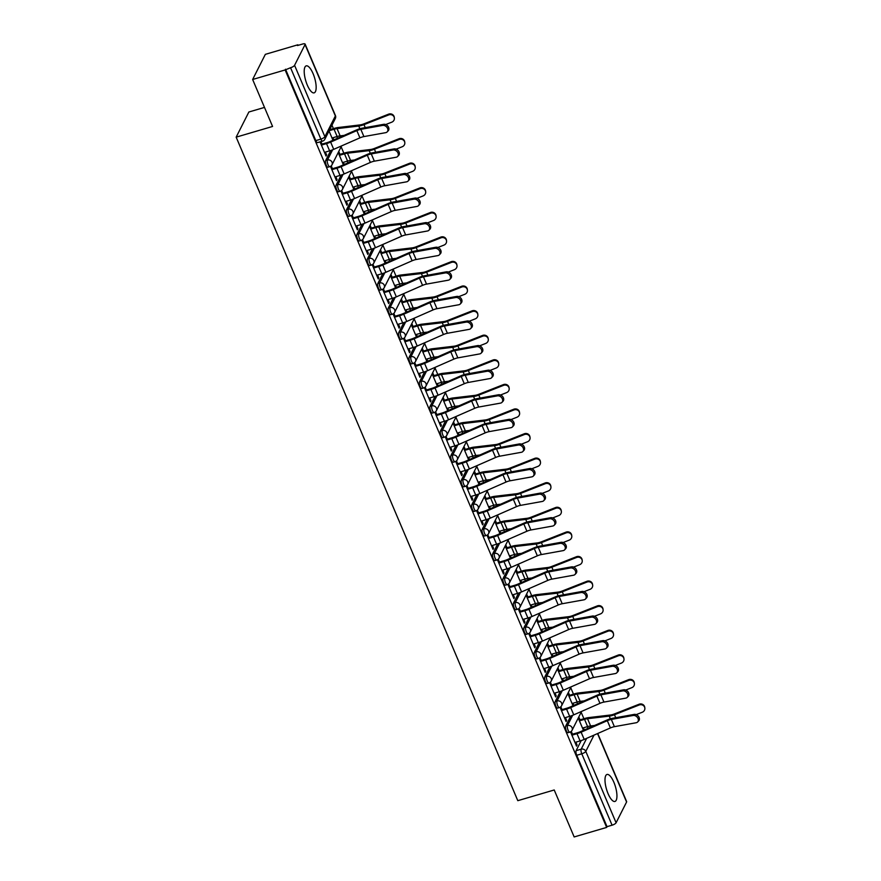 <?xml version="1.0" encoding="UTF-8"?>
<svg xmlns="http://www.w3.org/2000/svg" width="881" height="881" viewBox="0 0 881 881"><rect width="100%" height="100%" fill="white"/><g stroke="black" fill="none" stroke-linecap="round" stroke-linejoin="round"><path stroke-width="1.32" d="M613.859 782.24A14.063 4.647 73.6 0 0 607.009 774.465A14.063 4.647 73.6 0 0 608.077 793.682A14.063 4.647 73.6 0 0 614.927 801.457A14.063 4.647 73.6 0 0 613.859 782.24M313.074 73.641A14.063 4.647 73.6 0 0 306.225 65.866A14.063 4.647 73.6 0 0 307.293 85.083A14.063 4.647 73.6 0 0 314.143 92.857A14.063 4.647 73.6 0 0 313.074 73.641M570.789 715.989L565.69 726.076A3.601 1.189 73.6 0 0 566.285 730.69A3.601 1.189 73.6 0 0 568.047 732.684L569.842 732.166A3.601 1.189 -106.4 0 1 568.08 730.162A3.601 1.189 -106.4 0 1 567.485 725.548L572.661 715.295M560.349 691.398L555.25 701.485A3.601 1.189 73.6 0 0 555.845 706.11A3.601 1.189 73.6 0 0 557.607 708.104L559.402 707.575A3.601 1.189 -106.4 0 1 557.651 705.582A3.601 1.189 -106.4 0 1 557.045 700.957L562.232 690.715M549.909 666.818L544.821 676.905A3.601 1.189 73.6 0 0 545.416 681.52A3.601 1.189 73.6 0 0 547.167 683.513L548.962 682.984A3.601 1.189 -106.4 0 1 547.211 680.991A3.601 1.189 -106.4 0 1 546.616 676.377L551.792 666.124M539.48 642.227L534.382 652.314A3.601 1.189 73.6 0 0 534.976 656.929A3.601 1.189 73.6 0 0 536.738 658.933L538.533 658.404A3.601 1.189 -106.4 0 1 536.771 656.411A3.601 1.189 -106.4 0 1 536.177 651.786L541.352 641.544M529.04 617.647L523.942 627.724A3.601 1.189 73.6 0 0 524.536 632.349A3.601 1.189 73.6 0 0 526.298 634.342L528.093 633.813A3.601 1.189 -106.4 0 1 526.331 631.82A3.601 1.189 -106.4 0 1 525.737 627.206L530.924 616.953M518.601 593.056L513.502 603.144A3.601 1.189 73.6 0 0 514.108 607.758A3.601 1.189 73.6 0 0 515.859 609.751L517.654 609.223A3.601 1.189 -106.4 0 1 515.903 607.229A3.601 1.189 -106.4 0 1 515.308 602.615L520.484 592.362M508.172 568.465L503.073 578.553A3.601 1.189 73.6 0 0 503.668 583.178A3.601 1.189 73.6 0 0 505.419 585.171L507.225 584.643A3.601 1.189 -106.4 0 1 505.463 582.649A3.601 1.189 -106.4 0 1 504.868 578.024L510.044 567.782M497.732 543.885L492.633 553.973A3.601 1.189 73.6 0 0 493.228 558.587A3.601 1.189 73.6 0 0 494.99 560.58L496.785 560.052A3.601 1.189 -106.4 0 1 495.023 558.058A3.601 1.189 -106.4 0 1 494.428 553.444L499.604 543.192M487.292 519.294L482.193 529.382A3.601 1.189 73.6 0 0 482.799 533.996A3.601 1.189 73.6 0 0 484.55 535.989L486.345 535.472A3.601 1.189 -106.4 0 1 484.594 533.468A3.601 1.189 -106.4 0 1 483.988 528.853L489.175 518.601M476.863 494.704L471.764 504.791A3.601 1.189 73.6 0 0 472.359 509.416A3.601 1.189 73.6 0 0 474.11 511.409L475.916 510.881A3.601 1.189 -106.4 0 1 474.154 508.888A3.601 1.189 -106.4 0 1 473.56 504.262L478.735 494.021M466.423 470.124L461.325 480.211A3.601 1.189 73.6 0 0 461.919 484.825A3.601 1.189 73.6 0 0 463.681 486.819L465.476 486.29A3.601 1.189 -106.4 0 1 463.714 484.297A3.601 1.189 -106.4 0 1 463.12 479.682L468.296 469.43M455.984 445.533L450.885 455.62A3.601 1.189 73.6 0 0 451.49 460.234A3.601 1.189 73.6 0 0 453.241 462.239L455.036 461.71A3.601 1.189 -106.4 0 1 453.286 459.717A3.601 1.189 -106.4 0 1 452.68 455.092L457.867 444.85M445.544 420.953L440.456 431.029A3.601 1.189 73.6 0 0 441.051 435.655A3.601 1.189 73.6 0 0 442.802 437.648L444.597 437.119A3.601 1.189 -106.4 0 1 442.846 435.126A3.601 1.189 -106.4 0 1 442.251 430.512L447.427 420.259M435.115 396.362L430.016 406.449A3.601 1.189 73.6 0 0 430.611 411.064A3.601 1.189 73.6 0 0 432.373 413.057L434.168 412.528A3.601 1.189 -106.4 0 1 432.406 410.535A3.601 1.189 -106.4 0 1 431.811 405.921L436.987 395.668M424.675 371.771L419.576 381.858A3.601 1.189 73.6 0 0 420.171 386.484A3.601 1.189 73.6 0 0 421.933 388.477L423.728 387.948A3.601 1.189 -106.4 0 1 421.977 385.955A3.601 1.189 -106.4 0 1 421.371 381.33L426.558 371.088M414.235 347.191L409.147 357.279A3.601 1.189 73.6 0 0 409.742 361.893A3.601 1.189 73.6 0 0 411.493 363.886L413.288 363.357A3.601 1.189 -106.4 0 1 411.537 361.364A3.601 1.189 -106.4 0 1 410.942 356.75L416.118 346.497M403.806 322.6L398.708 332.688A3.601 1.189 73.6 0 0 399.302 337.302A3.601 1.189 73.6 0 0 401.064 339.295L402.859 338.778A3.601 1.189 -106.4 0 1 401.097 336.773A3.601 1.189 -106.4 0 1 400.503 332.159L405.678 321.906M393.367 298.009L388.268 308.097A3.601 1.189 73.6 0 0 388.862 312.722A3.601 1.189 73.6 0 0 390.624 314.715L392.419 314.187A3.601 1.189 -106.4 0 1 390.657 312.193A3.601 1.189 -106.4 0 1 390.063 307.568L395.25 297.326M382.927 273.429L377.828 283.517A3.601 1.189 73.6 0 0 378.434 288.131A3.601 1.189 73.6 0 0 380.185 290.124L381.98 289.596A3.601 1.189 -106.4 0 1 380.229 287.602A3.601 1.189 -106.4 0 1 379.634 282.988L384.81 272.736M372.498 248.838L367.399 258.926A3.601 1.189 73.6 0 0 367.994 263.551A3.601 1.189 73.6 0 0 369.745 265.544L371.551 265.016A3.601 1.189 -106.4 0 1 369.789 263.023A3.601 1.189 -106.4 0 1 369.194 258.397L374.37 248.156M362.058 224.259L356.959 234.346A3.601 1.189 73.6 0 0 357.554 238.96A3.601 1.189 73.6 0 0 359.316 240.954L361.111 240.425A3.601 1.189 -106.4 0 1 359.349 238.432A3.601 1.189 -106.4 0 1 358.754 233.817L363.93 223.565M351.618 199.668L346.519 209.755A3.601 1.189 73.6 0 0 347.125 214.369A3.601 1.189 73.6 0 0 348.876 216.363L350.671 215.834A3.601 1.189 -106.4 0 1 348.92 213.841A3.601 1.189 -106.4 0 1 348.314 209.226L353.501 198.974M341.189 175.077L336.09 185.164A3.601 1.189 73.6 0 0 336.685 189.789A3.601 1.189 73.6 0 0 338.436 191.783L340.242 191.254A3.601 1.189 -106.4 0 1 338.48 189.261A3.601 1.189 -106.4 0 1 337.886 184.636L343.061 174.394M330.749 150.497L325.651 160.584A3.601 1.189 73.6 0 0 326.245 165.199A3.601 1.189 73.6 0 0 328.007 167.192L329.802 166.663A3.601 1.189 -106.4 0 1 328.04 164.67A3.601 1.189 -106.4 0 1 327.446 160.056L332.622 149.803M587.99 728.356L587.286 726.693M583.905 718.72L581.163 712.277M577.562 703.776L576.846 702.102M573.465 694.129L570.734 687.687M567.122 679.185L566.417 677.511M563.025 669.538L560.294 663.096M556.682 654.594L555.977 652.931M552.596 644.958L549.854 638.516M546.253 630.014L545.537 628.34M542.156 620.367L539.425 613.925M535.813 605.423L535.097 603.749M531.717 595.787L528.985 589.334M525.373 580.843L524.669 579.169M521.288 571.196L518.546 564.754M514.933 556.252L514.229 554.578M510.848 546.605L508.106 540.163M504.505 531.661L503.789 529.999M500.408 522.026L497.677 515.583M494.065 507.082L493.36 505.408M489.968 497.435L487.237 490.992M483.625 482.491L482.92 480.817M479.539 472.844L476.797 466.401M473.196 457.9L472.48 456.237M469.099 448.264L466.368 441.822M462.756 433.32L462.051 431.646M458.66 423.673L455.929 417.231M452.316 408.729L451.612 407.055M448.231 399.093L445.489 392.64M441.888 384.149L441.172 382.475M437.791 374.502L435.06 368.06M431.448 359.558L430.743 357.884M427.351 349.911L424.62 343.469M421.008 334.967L420.303 333.304M416.922 325.331L414.18 318.889M410.579 310.387L409.863 308.713M406.482 300.74L403.751 294.298M400.139 285.796L399.423 284.123M396.043 276.149L393.311 269.707M389.699 261.205L388.995 259.543M385.614 251.57L382.872 245.127M379.259 236.626L378.555 234.952M375.174 226.979L372.432 220.536M368.831 212.035L368.115 210.361M364.734 202.399L362.003 195.945M358.391 187.455L357.686 185.781M354.294 177.808L351.563 171.366M347.951 162.864L347.246 161.19M343.865 153.217L341.123 146.775M337.522 138.273L336.806 136.61M333.425 128.637L331.961 125.179M298.075 45.36L297.844 44.799L297.47 45.537L302.535 44.05A3.601 1.134 -23 0 1 305.112 44.105A3.601 1.134 -23 0 1 305.057 44.557L294.573 65.304L324.88 136.698L335.364 115.951L305.057 44.557M264.487 107.416L248.871 111.997L236.163 137.15L272.57 126.457L252.638 79.488L285.136 69.951L606.657 827.413L574.159 836.95L554.226 789.982L517.808 800.675L236.163 137.15M252.638 79.488L265.346 54.347L297.844 44.799M597.736 733.488L626.633 801.567A3.601 1.134 157 0 1 626.578 802.018L616.094 822.766A3.601 1.134 157 0 1 612.086 825.189L607.031 826.675L576.725 755.281A3.601 1.189 -106.4 0 1 576.13 750.667L581.218 740.58M607.031 826.675L606.657 827.413M285.51 69.214L315.816 140.608A3.601 1.189 73.6 0 0 317.567 142.601L322.633 141.125A3.601 1.189 -106.4 0 1 320.871 139.121L290.565 67.727L285.136 69.951M290.565 67.727A3.601 1.134 -23 0 0 294.573 65.304M320.034 141.885L326.036 156.036L326.598 154.935L325.684 155.21M330.485 166.388L336.476 180.627L337.038 179.526L336.124 179.79M340.925 190.968L346.916 205.207L347.466 204.117L346.563 204.381M351.354 215.559L357.345 229.798L357.906 228.697L356.992 228.961M361.794 240.15L367.784 254.389L368.346 253.288L367.432 253.552M372.234 264.729L378.224 278.969L378.775 277.878L377.872 278.143M382.662 289.32L388.664 303.56L389.215 302.458L388.301 302.723M393.102 313.911L399.093 328.15L399.655 327.049L398.741 327.314M403.542 338.491L409.533 352.73L410.083 351.629L409.18 351.904M413.971 363.082L419.973 377.321L420.523 376.22L419.62 376.484M424.411 387.662L430.402 401.901L430.963 400.811L430.049 401.075M434.851 412.253L440.841 426.492L441.392 425.391L440.489 425.655M445.279 436.844L451.281 451.083L451.832 449.982L450.929 450.246M455.719 461.424L461.71 475.663L462.272 474.562L461.358 474.837M466.159 486.015L472.15 500.254L472.712 499.153L471.798 499.417M476.599 510.606L482.59 524.845L483.14 523.743L482.237 524.008M487.028 535.185L493.019 549.425L493.58 548.323L492.666 548.599M497.468 559.776L503.458 574.016L504.02 572.914L503.106 573.179M507.908 584.356L513.898 598.595L514.449 597.505L513.546 597.77M518.336 608.947L524.338 623.186L524.889 622.085L523.975 622.349M528.776 633.538L534.767 647.777L535.329 646.676L534.415 646.94M539.216 658.118L545.207 672.357L545.757 671.256L544.854 671.531M549.645 682.709L555.647 696.948L556.197 695.847L555.294 696.111M560.085 707.3L566.076 721.539L566.637 720.438L565.723 720.702M570.525 731.88L576.515 746.119L577.066 745.018L576.163 745.293M584.312 729.975L583.409 727.827M580.017 719.854L578.795 716.969M573.883 705.384L572.969 703.236M569.589 695.263L568.355 692.378M563.444 680.793L562.53 678.656M559.149 670.683L557.926 667.787M553.004 656.213L552.101 654.065M548.709 646.092L547.486 643.207M542.575 631.622L541.661 629.475M538.28 621.512L537.047 618.616M532.135 607.042L531.221 604.895M527.84 596.922L526.618 594.025M521.695 582.451L520.792 580.304M517.4 572.331L516.178 569.445M511.266 557.86L510.352 555.724M506.971 547.751L505.738 544.854M500.826 533.28L499.912 531.133M496.532 523.16L495.298 520.275M490.387 508.689L489.473 506.542M486.092 498.569L484.869 495.684M479.947 484.098L479.044 481.962M475.652 473.989L474.43 471.093M469.518 459.519L468.604 457.371M465.223 449.398L463.99 446.513M459.078 434.928L458.164 432.78M454.783 424.818L453.561 421.922M448.638 410.348L447.735 408.2M444.343 400.227L443.121 397.331M438.209 385.757L437.295 383.609M433.915 375.636L432.681 372.751M427.77 361.166L426.856 359.03M423.475 351.056L422.252 348.16M417.33 336.586L416.427 334.439M413.035 326.466L411.812 323.58M406.901 311.995L405.987 309.848M402.606 301.875L401.373 298.989M396.461 287.404L395.547 285.268M392.166 277.295L390.944 274.398M386.021 262.824L385.118 260.677M381.726 252.704L380.504 249.819M375.592 238.233L374.678 236.086M371.297 228.124L370.064 225.228M365.152 213.654L364.238 211.506M360.858 203.533L359.624 200.637M354.713 189.063L353.799 186.915M350.418 178.942L349.195 176.057M344.273 164.472L343.37 162.335M339.978 154.362L338.756 151.466M333.844 139.892L332.93 137.744M326.598 154.935L325.386 152.094M322.005 144.121L320.937 141.621M329.031 130.972L332.974 140.266M338.205 152.567L343.414 164.857M337.038 179.526L335.826 176.674M332.445 168.712L331.234 165.859M348.634 177.158L353.854 189.437M347.466 204.117L346.255 201.264M342.874 193.291L341.663 190.439M359.074 201.738L364.294 214.028M357.906 228.697L356.695 225.855M353.314 217.882L352.103 215.03M369.513 226.329L374.722 238.619M368.346 253.288L367.135 250.435M363.754 242.462L362.543 239.621M379.942 250.92L385.162 263.199M378.775 277.878L377.575 275.026M374.183 267.053L372.971 264.201M390.382 275.5L395.602 287.79M389.215 302.458L388.003 299.617M384.623 291.644L383.411 288.792M400.822 300.091L406.031 312.37M399.655 327.049L398.443 324.197M395.062 316.224L393.851 313.372M411.251 324.671L416.471 336.96M410.083 351.629L408.883 348.788M405.491 340.815L404.28 337.963M421.691 349.261L426.911 361.551M420.523 376.22L419.312 373.368M415.931 365.406L414.72 362.554M432.13 373.852L437.339 386.131M430.963 400.811L429.752 397.959M426.371 389.986L425.16 387.133M442.57 398.432L447.779 410.722M441.392 425.391L440.192 422.55M436.8 414.577L435.599 411.724M452.999 423.023L458.219 435.313M451.832 449.982L450.62 447.13M447.24 439.156L446.028 436.315M463.439 447.614L468.648 459.893M462.272 474.562L461.06 471.72M457.68 463.747L456.468 460.895M473.879 472.194L479.088 484.484M472.712 499.153L471.5 496.311M468.119 488.338L466.908 485.486M484.308 496.785L489.528 509.064M483.14 523.743L481.929 520.891M478.548 512.918L477.337 510.066M494.748 521.365L499.968 533.655M493.58 548.323L492.369 545.482M488.988 537.509L487.777 534.657M505.187 545.956L510.396 558.246M504.02 572.914L502.809 570.062M499.428 562.1L498.217 559.248M515.616 570.547L520.836 582.826M514.449 597.505L513.249 594.653M509.857 586.68L508.645 583.828M526.056 595.127L531.276 607.416M524.889 622.085L523.677 619.244M520.297 611.271L519.085 608.419M536.496 619.717L541.705 632.007M535.329 646.676L534.117 643.824M530.736 635.851L529.525 633.01M546.925 644.308L552.145 656.587M545.757 671.256L544.557 668.415M541.165 660.442L539.954 657.589M557.365 668.888L562.585 681.178M556.197 695.847L554.986 693.006M551.605 685.033L550.394 682.18M567.805 693.479L573.013 705.758M566.637 720.438L565.426 717.586M562.045 709.612L560.834 706.76M578.244 718.059L583.453 730.349M577.066 745.018L575.866 742.176M572.474 734.203L571.273 731.351M324.483 152.358L329.604 150.849A11.365 3.557 -23 0 0 333.723 149.341L359.933 137.854A6.674 2.092 157 0 1 363.908 136.588L385.713 132.657A4.152 3.194 -136.4 0 0 387.177 131.886A4.152 3.194 -136.4 0 0 387.067 127.514A4.152 3.194 -136.4 0 0 382.64 125.41L383.664 124.32A4.152 3.194 43.6 0 1 388.092 126.435A4.152 3.194 43.6 0 1 388.213 130.806L387.177 131.886M321.091 144.385L327.005 142.656A9.019 2.83 -23 0 0 330.276 141.456L356.486 129.959A9.019 2.83 157 0 1 361.871 128.252L383.664 124.32M321.4 145.112L326.521 143.603A11.365 3.557 -23 0 0 330.639 142.094L356.849 130.597A6.674 2.092 157 0 1 360.836 129.342L382.64 125.41M388.609 114.156A4.152 3.92 -7.8 0 1 394.259 117.217L394.369 117.977A4.152 3.92 172.2 0 0 388.719 114.915L388.609 114.156L363.886 123.88A6.674 2.092 -23 0 1 360.01 124.926L338.315 127.503A11.365 3.557 157 0 0 334.549 128.307L329.659 129.738M385.713 124.551L391.792 122.162A4.152 3.92 172.2 0 0 394.369 117.977M332.027 138.009L337.148 136.511A9.019 2.83 157 0 1 340.132 135.872L344.075 135.399M329.175 130.696L334.064 129.254A9.019 2.83 157 0 1 337.06 128.615L358.754 126.049A9.019 2.83 -23 0 0 363.985 124.639L388.719 114.915M334.912 176.949L340.033 175.44A11.365 3.557 -23 0 0 344.163 173.931L370.361 162.434A6.674 2.092 157 0 1 374.348 161.179L396.153 157.236A4.152 3.194 -136.4 0 0 397.617 156.477A4.152 3.194 -136.4 0 0 397.496 152.105A4.152 3.194 -136.4 0 0 393.069 149.99L394.104 148.911A4.152 3.194 43.6 0 1 398.531 151.014A4.152 3.194 43.6 0 1 398.653 155.386L397.617 156.477M331.531 168.976L337.445 167.236A9.019 2.83 -23 0 0 340.716 166.035L366.914 154.549A9.019 2.83 157 0 1 372.3 152.842L394.104 148.911M331.84 169.692L336.96 168.194A11.365 3.557 -23 0 0 341.079 166.685L367.289 155.188A6.674 2.092 157 0 1 371.275 153.922L393.069 149.99M345.352 201.529L350.473 200.031A11.365 3.557 -23 0 0 354.591 198.522L380.801 187.025A6.674 2.092 157 0 1 384.788 185.759L406.582 181.827A4.152 3.194 -136.4 0 0 408.057 181.057A4.152 3.194 -136.4 0 0 407.936 176.696A4.152 3.194 -136.4 0 0 403.509 174.581L404.544 173.491A4.152 3.194 43.6 0 1 408.971 175.605A4.152 3.194 43.6 0 1 409.081 179.977L408.057 181.057M341.971 193.556L347.874 191.827A9.019 2.83 -23 0 0 351.145 190.626L377.354 179.129A9.019 2.83 157 0 1 382.739 177.422L404.544 173.491M342.269 194.283L347.4 192.774A11.365 3.557 -23 0 0 351.519 191.265L377.718 179.779A6.674 2.092 157 0 1 381.704 178.513L403.509 174.581M355.792 226.12L360.913 224.611A11.365 3.557 -23 0 0 365.031 223.102L391.241 211.616A6.674 2.092 157 0 1 395.217 210.35L417.021 206.418A4.152 3.194 -136.4 0 0 418.486 205.647A4.152 3.194 -136.4 0 0 418.376 201.275A4.152 3.194 -136.4 0 0 413.949 199.161L414.973 198.082A4.152 3.194 43.6 0 1 419.411 200.196A4.152 3.194 43.6 0 1 419.521 204.568L418.486 205.647M352.4 218.147L358.314 216.407A9.019 2.83 -23 0 0 361.584 215.217L387.794 203.72A9.019 2.83 157 0 1 393.179 202.013L414.973 198.082M352.708 218.873L357.829 217.365A11.365 3.557 -23 0 0 361.959 215.856L388.158 204.359A6.674 2.092 157 0 1 392.144 203.104L413.949 199.161M399.049 138.746A4.152 3.92 -7.8 0 1 404.698 141.808L404.797 142.557A4.152 3.92 172.2 0 0 399.148 139.495L399.049 138.746L374.326 148.471A6.674 2.092 -23 0 1 370.449 149.517L348.755 152.083A11.365 3.557 157 0 0 344.989 152.887L339.075 154.627M396.153 149.142L402.232 146.742A4.152 3.92 172.2 0 0 404.797 142.557M342.456 162.6L347.577 161.091A9.019 2.83 157 0 1 350.572 160.452L354.503 159.99M339.383 155.353L344.504 153.845A9.019 2.83 157 0 1 347.488 153.206L369.183 150.64A9.019 2.83 -23 0 0 374.425 149.219L399.148 139.495M409.489 163.337A4.152 3.92 -7.8 0 1 415.138 166.388L415.237 167.148A4.152 3.92 172.2 0 0 409.588 164.086L409.489 163.337L384.755 173.061A6.674 2.092 -23 0 1 380.878 174.108L359.184 176.674A11.365 3.557 157 0 0 355.417 177.477L349.515 179.217M406.582 173.722L412.671 171.332A4.152 3.92 172.2 0 0 415.237 167.148M352.896 187.179L358.016 185.682A9.019 2.83 157 0 1 361.001 185.043L364.943 184.581M349.812 179.933L354.944 178.436A9.019 2.83 157 0 1 357.928 177.797L379.623 175.22A9.019 2.83 -23 0 0 384.865 173.81L409.588 164.086M419.918 187.917A4.152 3.92 -7.8 0 1 425.567 190.979L425.677 191.728A4.152 3.92 172.2 0 0 420.028 188.666L419.918 187.917L395.195 197.641A6.674 2.092 -23 0 1 391.318 198.688L369.624 201.264A11.365 3.557 157 0 0 365.857 202.068L359.944 203.797M417.021 198.313L423.1 195.923A4.152 3.92 172.2 0 0 425.677 191.728M363.335 211.77L368.456 210.273A9.019 2.83 157 0 1 371.441 209.634L375.383 209.16M360.252 204.524L365.373 203.015A9.019 2.83 157 0 1 368.368 202.377L390.063 199.811A9.019 2.83 -23 0 0 395.294 198.401L420.028 188.666M366.221 250.711L371.341 249.202A11.365 3.557 -23 0 0 375.471 247.693L401.67 236.196A6.674 2.092 157 0 1 405.656 234.941L427.461 230.998A4.152 3.194 -136.4 0 0 428.926 230.238A4.152 3.194 -136.4 0 0 428.816 225.866A4.152 3.194 -136.4 0 0 424.378 223.752L425.413 222.662A4.152 3.194 43.6 0 1 429.84 224.776A4.152 3.194 43.6 0 1 429.961 229.148L428.926 230.238M362.84 242.738L368.754 240.998A9.019 2.83 -23 0 0 372.024 239.797L398.223 228.311A9.019 2.83 157 0 1 403.608 226.604L425.413 222.662M363.148 243.453L368.269 241.956A11.365 3.557 -23 0 0 372.388 240.436L398.597 228.95A6.674 2.092 157 0 1 402.584 227.683L424.378 223.752M376.661 275.29L381.781 273.793A11.365 3.557 -23 0 0 385.9 272.273L412.11 260.787A6.674 2.092 157 0 1 416.096 259.521L437.901 255.589A4.152 3.194 -136.4 0 0 439.366 254.818A4.152 3.194 -136.4 0 0 439.245 250.457A4.152 3.194 -136.4 0 0 434.818 248.343L435.853 247.253A4.152 3.194 43.6 0 1 440.28 249.367A4.152 3.194 43.6 0 1 440.39 253.739L439.366 254.818M373.28 267.317L379.182 265.588A9.019 2.83 -23 0 0 382.453 264.388L408.663 252.891A9.019 2.83 157 0 1 414.048 251.184L435.853 247.253M373.588 268.044L378.709 266.536A11.365 3.557 -23 0 0 382.828 265.027L409.037 253.53A6.674 2.092 157 0 1 413.013 252.274L434.818 248.343M430.357 212.508A4.152 3.92 -7.8 0 1 436.007 215.57L436.106 216.319A4.152 3.92 172.2 0 0 430.457 213.257L430.357 212.508L405.634 222.232A6.674 2.092 -23 0 1 401.758 223.278L380.063 225.844A11.365 3.557 157 0 0 376.297 226.648L370.383 228.388M427.461 222.904L433.54 220.503A4.152 3.92 172.2 0 0 436.106 216.319M373.764 236.361L378.885 234.853A9.019 2.83 157 0 1 381.88 234.214L385.823 233.751M370.692 229.104L375.813 227.606A9.019 2.83 157 0 1 378.797 226.968L400.492 224.402A9.019 2.83 -23 0 0 405.734 222.981L430.457 213.257M440.797 237.088A4.152 3.92 -7.8 0 1 446.447 240.15L446.546 240.909A4.152 3.92 172.2 0 0 440.896 237.848L440.797 237.088L416.063 246.823A6.674 2.092 -23 0 1 412.187 247.869L390.492 250.435A11.365 3.557 157 0 0 386.726 251.239L380.823 252.968M437.89 247.484L443.98 245.094A4.152 3.92 172.2 0 0 446.546 240.909M384.204 260.941L389.325 259.443A9.019 2.83 157 0 1 392.309 258.805L396.252 258.331M381.132 253.695L386.252 252.186A9.019 2.83 157 0 1 389.237 251.548L410.931 248.982A9.019 2.83 -23 0 0 416.173 247.572L440.896 237.848M387.1 299.881L392.221 298.373A11.365 3.557 -23 0 0 396.34 296.864L422.55 285.367A6.674 2.092 157 0 1 426.536 284.111L448.33 280.18A4.152 3.194 -136.4 0 0 449.795 279.409A4.152 3.194 -136.4 0 0 449.684 275.037A4.152 3.194 -136.4 0 0 445.257 272.923L446.282 271.844A4.152 3.194 43.6 0 1 450.72 273.958A4.152 3.194 43.6 0 1 450.83 278.319L449.795 279.409M383.709 291.908L389.622 290.168A9.019 2.83 -23 0 0 392.893 288.968L419.103 277.482A9.019 2.83 157 0 1 424.488 275.775L446.282 271.844M384.017 292.624L389.138 291.126A11.365 3.557 -23 0 0 393.267 289.618L419.466 278.121A6.674 2.092 157 0 1 423.453 276.854L445.257 272.923M397.529 324.461L402.661 322.964A11.365 3.557 -23 0 0 406.78 321.455L432.978 309.958A6.674 2.092 157 0 1 436.965 308.691L458.77 304.76A4.152 3.194 -136.4 0 0 460.234 304A4.152 3.194 -136.4 0 0 460.124 299.628A4.152 3.194 -136.4 0 0 455.686 297.514L456.721 296.423A4.152 3.194 43.6 0 1 461.148 298.538A4.152 3.194 43.6 0 1 461.27 302.91L460.234 304M394.148 316.499L400.062 314.759A9.019 2.83 -23 0 0 403.333 313.559L429.532 302.062A9.019 2.83 157 0 1 434.917 300.366L456.721 296.423M394.457 317.215L399.578 315.706A11.365 3.557 -23 0 0 403.696 314.198L429.906 302.712A6.674 2.092 157 0 1 433.893 301.445L455.686 297.514M407.969 349.052L413.09 347.543A11.365 3.557 -23 0 0 417.209 346.035L443.418 334.549A6.674 2.092 157 0 1 447.405 333.282L469.21 329.351A4.152 3.194 -136.4 0 0 470.674 328.58A4.152 3.194 -136.4 0 0 470.553 324.208A4.152 3.194 -136.4 0 0 466.126 322.105L467.161 321.014A4.152 3.194 43.6 0 1 471.588 323.129A4.152 3.194 43.6 0 1 471.709 327.501L470.674 328.58M404.588 341.079L410.502 339.35A9.019 2.83 -23 0 0 413.773 338.15L439.971 326.653A9.019 2.83 157 0 1 445.357 324.946L467.161 321.014M404.897 341.806L410.017 340.297A11.365 3.557 -23 0 0 414.136 338.789L440.346 327.291A6.674 2.092 157 0 1 444.321 326.036L466.126 322.105M418.409 373.643L423.53 372.134A11.365 3.557 -23 0 0 427.648 370.626L453.858 359.129A6.674 2.092 157 0 1 457.845 357.873L479.638 353.931A4.152 3.194 -136.4 0 0 481.114 353.171A4.152 3.194 -136.4 0 0 480.993 348.799A4.152 3.194 -136.4 0 0 476.566 346.685L477.601 345.605A4.152 3.194 43.6 0 1 482.028 347.709A4.152 3.194 43.6 0 1 482.138 352.081L481.114 353.171M415.017 365.67L420.931 363.93A9.019 2.83 -23 0 0 424.202 362.73L450.411 351.244A9.019 2.83 157 0 1 455.796 349.537L477.601 345.605M415.325 366.386L420.446 364.888A11.365 3.557 -23 0 0 424.576 363.379L450.775 351.882A6.674 2.092 157 0 1 454.761 350.616L476.566 346.685M428.838 398.223L433.97 396.725A11.365 3.557 -23 0 0 438.088 395.217L464.287 383.72A6.674 2.092 157 0 1 468.274 382.453L490.078 378.522A4.152 3.194 -136.4 0 0 491.543 377.751A4.152 3.194 -136.4 0 0 491.433 373.39A4.152 3.194 -136.4 0 0 487.006 371.275L488.03 370.185A4.152 3.194 43.6 0 1 492.457 372.3A4.152 3.194 43.6 0 1 492.578 376.672L491.543 377.751M425.457 390.25L431.371 388.521A9.019 2.83 -23 0 0 434.641 387.321L460.851 375.824A9.019 2.83 157 0 1 466.236 374.117L488.03 370.185M425.765 390.977L430.886 389.468A11.365 3.557 -23 0 0 435.005 387.959L461.215 376.473A6.674 2.092 157 0 1 465.201 375.207L487.006 371.275M439.278 422.814L444.398 421.305A11.365 3.557 -23 0 0 448.528 419.797L474.727 408.31A6.674 2.092 157 0 1 478.713 407.044L500.518 403.113A4.152 3.194 -136.4 0 0 501.983 402.342A4.152 3.194 -136.4 0 0 501.862 397.97A4.152 3.194 -136.4 0 0 497.435 395.855L498.47 394.776A4.152 3.194 43.6 0 1 502.897 396.89A4.152 3.194 43.6 0 1 503.018 401.251L501.983 402.342M435.897 414.841L441.81 413.101A9.019 2.83 -23 0 0 445.081 411.912L471.28 400.415A9.019 2.83 157 0 1 476.665 398.708L498.47 394.776M436.205 415.568L441.326 414.059A11.365 3.557 -23 0 0 445.445 412.55L471.654 401.053A6.674 2.092 157 0 1 475.641 399.798L497.435 395.855M449.717 447.405L454.838 445.896A11.365 3.557 -23 0 0 458.957 444.387L485.167 432.89A6.674 2.092 157 0 1 489.153 431.635L510.947 427.692A4.152 3.194 -136.4 0 0 512.423 426.933A4.152 3.194 -136.4 0 0 512.302 422.561A4.152 3.194 -136.4 0 0 507.874 420.446L508.91 419.356A4.152 3.194 43.6 0 1 513.337 421.47A4.152 3.194 43.6 0 1 513.447 425.842L512.423 426.933M446.337 439.432L452.239 437.692A9.019 2.83 -23 0 0 455.51 436.491L481.72 425.005A9.019 2.83 157 0 1 487.105 423.298L508.91 419.356M446.634 440.148L451.766 438.65A11.365 3.557 -23 0 0 455.884 437.13L482.083 425.644A6.674 2.092 157 0 1 486.07 424.378L507.874 420.446M460.157 471.985L465.278 470.487A11.365 3.557 -23 0 0 469.397 468.967L495.607 457.481A6.674 2.092 157 0 1 499.582 456.215L521.387 452.283A4.152 3.194 -136.4 0 0 522.851 451.513A4.152 3.194 -136.4 0 0 522.741 447.141A4.152 3.194 -136.4 0 0 518.314 445.037L519.338 443.947A4.152 3.194 43.6 0 1 523.766 446.061A4.152 3.194 43.6 0 1 523.887 450.433L522.851 451.513M456.765 464.012L462.679 462.283A9.019 2.83 -23 0 0 465.95 461.082L492.16 449.585A9.019 2.83 157 0 1 497.545 447.878L519.338 443.947M457.074 464.739L462.195 463.23A11.365 3.557 -23 0 0 466.313 461.721L492.523 450.224A6.674 2.092 157 0 1 496.51 448.969L518.314 445.037M451.237 261.679A4.152 3.92 -7.8 0 1 456.876 264.74L456.986 265.489A4.152 3.92 172.2 0 0 451.336 262.428L451.237 261.679L426.503 271.403A6.674 2.092 -23 0 1 422.627 272.449L400.932 275.015A11.365 3.557 157 0 0 397.166 275.83L391.252 277.559M448.33 272.075L454.409 269.685A4.152 3.92 172.2 0 0 456.986 265.489M394.644 285.532L399.765 284.023A9.019 2.83 157 0 1 402.749 283.385L406.692 282.922M391.56 278.286L396.681 276.777A9.019 2.83 157 0 1 399.677 276.138L421.371 273.573A9.019 2.83 -23 0 0 426.602 272.152L451.336 262.428M461.666 286.27A4.152 3.92 -7.8 0 1 467.315 289.331L467.415 290.08A4.152 3.92 172.2 0 0 461.776 287.019L461.666 286.27L436.943 295.994A6.674 2.092 -23 0 1 433.067 297.04L411.372 299.606A11.365 3.557 157 0 0 407.606 300.41L401.692 302.15M458.77 296.655L464.849 294.265A4.152 3.92 172.2 0 0 467.415 290.08M405.073 310.123L410.205 308.614A9.019 2.83 157 0 1 413.189 307.976L417.131 307.513M402 302.866L407.121 301.368A9.019 2.83 157 0 1 410.106 300.729L431.8 298.152A9.019 2.83 -23 0 0 437.042 296.743L461.776 287.019M472.106 310.85A4.152 3.92 -7.8 0 1 477.755 313.911L477.854 314.671A4.152 3.92 172.2 0 0 472.205 311.61L472.106 310.85L447.372 320.574A6.674 2.092 -23 0 1 443.495 321.62L421.801 324.197A11.365 3.557 157 0 0 418.035 325.001L412.132 326.73M469.21 321.246L475.288 318.856A4.152 3.92 172.2 0 0 477.854 314.671M415.513 334.703L420.633 333.205A9.019 2.83 157 0 1 423.629 332.566L427.56 332.093M412.44 327.457L417.561 325.948A9.019 2.83 157 0 1 420.545 325.309L442.24 322.743A9.019 2.83 -23 0 0 447.482 321.334L472.205 311.61M482.546 335.441A4.152 3.92 -7.8 0 1 488.184 338.502L488.294 339.251A4.152 3.92 172.2 0 0 482.645 336.19L482.546 335.441L457.812 345.165A6.674 2.092 -23 0 1 453.935 346.211L432.241 348.777A11.365 3.557 157 0 0 428.474 349.581L422.561 351.321M479.638 345.837L485.717 343.436A4.152 3.92 172.2 0 0 488.294 339.251M425.952 359.294L431.073 357.785A9.019 2.83 157 0 1 434.058 357.146L438 356.684M422.869 352.048L427.99 350.539A9.019 2.83 157 0 1 430.985 349.9L452.68 347.334A9.019 2.83 -23 0 0 457.911 345.914L482.645 336.19M492.975 360.021A4.152 3.92 -7.8 0 1 498.624 363.082L498.723 363.842A4.152 3.92 172.2 0 0 493.085 360.781L492.975 360.021L468.252 369.756A6.674 2.092 -23 0 1 464.375 370.802L442.68 373.368A11.365 3.557 157 0 0 438.914 374.172L433 375.912M490.078 370.416L496.157 368.027A4.152 3.92 172.2 0 0 498.723 363.842M436.381 383.874L441.513 382.376A9.019 2.83 157 0 1 444.498 381.737L448.44 381.275M433.309 376.627L438.43 375.13A9.019 2.83 157 0 1 441.414 374.491L463.12 371.914A9.019 2.83 -23 0 0 468.351 370.505L493.085 360.781M503.414 384.612A4.152 3.92 -7.8 0 1 509.064 387.673L509.163 388.422A4.152 3.92 172.2 0 0 503.514 385.36L503.414 384.612L478.68 394.336A6.674 2.092 -23 0 1 474.815 395.382L453.109 397.959A11.365 3.557 157 0 0 449.354 398.763L443.44 400.492M500.518 395.007L506.597 392.618A4.152 3.92 172.2 0 0 509.163 388.422M446.821 408.465L451.942 406.967A9.019 2.83 157 0 1 454.937 406.328L458.869 405.855M443.749 401.218L448.87 399.71A9.019 2.83 157 0 1 451.854 399.071L473.549 396.505A9.019 2.83 -23 0 0 478.79 395.095L503.514 385.36M513.854 409.202A4.152 3.92 -7.8 0 1 519.493 412.264L519.603 413.013A4.152 3.92 172.2 0 0 513.953 409.951L513.854 409.202L489.12 418.927A6.674 2.092 -23 0 1 485.244 419.973L463.549 422.539A11.365 3.557 157 0 0 459.783 423.343L453.88 425.083M510.947 419.598L517.026 417.198A4.152 3.92 172.2 0 0 519.603 413.013M457.261 433.056L462.382 431.547A9.019 2.83 157 0 1 465.366 430.908L469.309 430.446M454.178 425.798L459.309 424.301A9.019 2.83 157 0 1 462.294 423.662L483.988 421.096A9.019 2.83 -23 0 0 489.219 419.675L513.953 409.951M524.283 433.782A4.152 3.92 -7.8 0 1 529.933 436.844L530.043 437.604A4.152 3.92 172.2 0 0 524.393 434.542L524.283 433.782L499.56 443.517A6.674 2.092 -23 0 1 495.684 444.564L473.989 447.13A11.365 3.557 157 0 0 470.223 447.933L464.309 449.662M521.387 444.178L527.466 441.788A4.152 3.92 172.2 0 0 530.043 437.604M467.701 457.635L472.822 456.138A9.019 2.83 157 0 1 475.806 455.499L479.749 455.025M464.617 450.389L469.738 448.881A9.019 2.83 157 0 1 472.734 448.242L494.428 445.676A9.019 2.83 -23 0 0 499.659 444.266L524.393 434.542M470.586 496.576L475.707 495.067A11.365 3.557 -23 0 0 479.837 493.558L506.035 482.061A6.674 2.092 157 0 1 510.022 480.806L531.827 476.874A4.152 3.194 -136.4 0 0 533.291 476.103A4.152 3.194 -136.4 0 0 533.17 471.731A4.152 3.194 -136.4 0 0 528.743 469.617L529.778 468.538A4.152 3.194 43.6 0 1 534.205 470.652A4.152 3.194 43.6 0 1 534.327 475.013L533.291 476.103M467.205 488.603L473.119 486.863A9.019 2.83 -23 0 0 476.39 485.662L502.588 474.176A9.019 2.83 157 0 1 507.974 472.469L529.778 468.538M467.514 489.318L472.634 487.821A11.365 3.557 -23 0 0 476.753 486.312L502.963 474.815A6.674 2.092 157 0 1 506.949 473.549L528.743 469.617M481.026 521.156L486.147 519.658A11.365 3.557 -23 0 0 490.265 518.149L516.475 506.652A6.674 2.092 157 0 1 520.462 505.386L542.255 501.454A4.152 3.194 -136.4 0 0 543.731 500.694A4.152 3.194 -136.4 0 0 543.61 496.322A4.152 3.194 -136.4 0 0 539.183 494.208L540.218 493.118A4.152 3.194 43.6 0 1 544.645 495.232A4.152 3.194 43.6 0 1 544.755 499.604L543.731 500.694M477.645 513.194L483.548 511.454A9.019 2.83 -23 0 0 486.819 510.253L513.028 498.756A9.019 2.83 157 0 1 518.413 497.06L540.218 493.118M477.943 513.909L483.074 512.401A11.365 3.557 -23 0 0 487.193 510.892L513.392 499.406A6.674 2.092 157 0 1 517.378 498.139L539.183 494.208M491.466 545.746L496.587 544.238A11.365 3.557 -23 0 0 500.705 542.729L526.915 531.243A6.674 2.092 157 0 1 530.891 529.977L552.695 526.045A4.152 3.194 -136.4 0 0 554.16 525.274A4.152 3.194 -136.4 0 0 554.05 520.902A4.152 3.194 -136.4 0 0 549.623 518.788L550.647 517.709A4.152 3.194 43.6 0 1 555.085 519.823A4.152 3.194 43.6 0 1 555.195 524.195L554.16 525.274M488.074 537.773L493.988 536.044A9.019 2.83 -23 0 0 497.258 534.844L523.468 523.347A9.019 2.83 157 0 1 528.853 521.64L550.647 517.709M488.382 538.5L493.503 536.992A11.365 3.557 -23 0 0 497.633 535.483L523.832 523.986A6.674 2.092 157 0 1 527.818 522.73L549.623 518.788M501.895 570.337L507.016 568.829A11.365 3.557 -23 0 0 511.145 567.32L537.344 555.823A6.674 2.092 157 0 1 541.33 554.567L563.135 550.625A4.152 3.194 -136.4 0 0 564.6 549.865A4.152 3.194 -136.4 0 0 564.49 545.493A4.152 3.194 -136.4 0 0 560.052 543.379L561.087 542.3A4.152 3.194 43.6 0 1 565.514 544.403A4.152 3.194 43.6 0 1 565.635 548.775L564.6 549.865M498.514 562.364L504.428 560.624A9.019 2.83 -23 0 0 507.698 559.424L533.897 547.938A9.019 2.83 157 0 1 539.282 546.231L561.087 542.3M498.822 563.08L503.943 561.582A11.365 3.557 -23 0 0 508.062 560.074L534.271 548.577A6.674 2.092 157 0 1 538.258 547.31L560.052 543.379M512.335 594.917L517.455 593.42A11.365 3.557 -23 0 0 521.574 591.911L547.784 580.414A6.674 2.092 157 0 1 551.77 579.147L573.575 575.216A4.152 3.194 -136.4 0 0 575.04 574.445A4.152 3.194 -136.4 0 0 574.919 570.084A4.152 3.194 -136.4 0 0 570.492 567.97L571.527 566.879A4.152 3.194 43.6 0 1 575.954 568.994A4.152 3.194 43.6 0 1 576.064 573.366L575.04 574.445M508.954 586.944L514.856 585.215A9.019 2.83 -23 0 0 518.127 584.015L544.337 572.518A9.019 2.83 157 0 1 549.722 570.811L571.527 566.879M509.262 587.671L514.383 586.162A11.365 3.557 -23 0 0 518.502 584.654L544.711 573.168A6.674 2.092 157 0 1 548.687 571.901L570.492 567.97M522.774 619.508L527.895 617.999A11.365 3.557 -23 0 0 532.014 616.491L558.224 605.005A6.674 2.092 157 0 1 562.21 603.738L584.004 599.807A4.152 3.194 -136.4 0 0 585.469 599.036A4.152 3.194 -136.4 0 0 585.358 594.664A4.152 3.194 -136.4 0 0 580.931 592.55L581.956 591.47A4.152 3.194 43.6 0 1 586.394 593.585A4.152 3.194 43.6 0 1 586.504 597.946L585.469 599.036M519.383 611.535L525.296 609.795A9.019 2.83 -23 0 0 528.567 608.606L554.777 597.109A9.019 2.83 157 0 1 560.162 595.402L581.956 591.47M519.691 612.262L524.812 610.753A11.365 3.557 -23 0 0 528.941 609.245L555.14 597.747A6.674 2.092 157 0 1 559.127 596.492L580.931 592.55M534.723 458.373A4.152 3.92 -7.8 0 1 540.372 461.435L540.471 462.184A4.152 3.92 172.2 0 0 534.822 459.122L534.723 458.373L510 468.097A6.674 2.092 -23 0 1 506.123 469.144L484.429 471.709A11.365 3.557 157 0 0 480.663 472.524L474.749 474.253M531.827 468.769L537.906 466.379A4.152 3.92 172.2 0 0 540.471 462.184M478.13 482.226L483.251 480.718A9.019 2.83 157 0 1 486.246 480.079L490.177 479.616M475.057 474.98L480.178 473.471A9.019 2.83 157 0 1 483.162 472.833L504.857 470.267A9.019 2.83 -23 0 0 510.099 468.846L534.822 459.122M545.163 482.964A4.152 3.92 -7.8 0 1 550.812 486.026L550.911 486.775A4.152 3.92 172.2 0 0 545.262 483.713L545.163 482.964L520.429 492.688A6.674 2.092 -23 0 1 516.552 493.734L494.858 496.3A11.365 3.557 157 0 0 491.091 497.104L485.189 498.844M542.255 493.349L548.345 490.959A4.152 3.92 172.2 0 0 550.911 486.775M488.57 506.817L493.69 505.309A9.019 2.83 157 0 1 496.675 504.67L500.617 504.207M485.486 499.56L490.618 498.062A9.019 2.83 157 0 1 493.602 497.424L515.297 494.847A9.019 2.83 -23 0 0 520.539 493.437L545.262 483.713M555.592 507.544A4.152 3.92 -7.8 0 1 561.241 510.606L561.351 511.354A4.152 3.92 172.2 0 0 555.702 508.304L555.592 507.544L530.869 517.268A6.674 2.092 -23 0 1 526.992 518.314L505.298 520.891A11.365 3.557 157 0 0 501.531 521.695L495.618 523.424M552.695 517.94L558.774 515.55A4.152 3.92 172.2 0 0 561.351 511.354M499.009 531.397L504.13 529.899A9.019 2.83 157 0 1 507.115 529.261L511.057 528.787M495.926 524.151L501.047 522.642A9.019 2.83 157 0 1 504.042 522.004L525.737 519.438A9.019 2.83 -23 0 0 530.968 518.028L555.702 508.304M566.031 532.135A4.152 3.92 -7.8 0 1 571.681 535.196L571.78 535.945A4.152 3.92 172.2 0 0 566.131 532.884L566.031 532.135L541.308 541.859A6.674 2.092 -23 0 1 537.432 542.905L515.737 545.471A11.365 3.557 157 0 0 511.971 546.275L506.057 548.015M563.135 542.531L569.214 540.13A4.152 3.92 172.2 0 0 571.78 535.945M509.438 555.988L514.559 554.479A9.019 2.83 157 0 1 517.554 553.841L521.497 553.378M506.366 548.731L511.487 547.233A9.019 2.83 157 0 1 514.471 546.594L536.166 544.029A9.019 2.83 -23 0 0 541.408 542.608L566.131 532.884M576.471 556.715A4.152 3.92 -7.8 0 1 582.121 559.776L582.22 560.536A4.152 3.92 172.2 0 0 576.57 557.475L576.471 556.715L551.737 566.45A6.674 2.092 -23 0 1 547.861 567.496L526.166 570.062A11.365 3.557 157 0 0 522.4 570.866L516.497 572.606M573.564 567.111L579.654 564.721A4.152 3.92 172.2 0 0 582.22 560.536M519.878 580.568L524.999 579.07A9.019 2.83 157 0 1 527.983 578.432L531.926 577.969M516.806 573.322L521.926 571.824A9.019 2.83 157 0 1 524.911 571.185L546.605 568.608A9.019 2.83 -23 0 0 551.847 567.199L576.57 557.475M586.911 581.306A4.152 3.92 -7.8 0 1 592.55 584.367L592.66 585.116A4.152 3.92 172.2 0 0 587.01 582.055L586.911 581.306L562.177 591.03A6.674 2.092 -23 0 1 558.301 592.076L536.606 594.653A11.365 3.557 157 0 0 532.84 595.457L526.926 597.186M584.004 591.702L590.083 589.312A4.152 3.92 172.2 0 0 592.66 585.116M530.318 605.159L535.439 603.661A9.019 2.83 157 0 1 538.423 603.022L542.366 602.549M527.234 597.913L532.355 596.404A9.019 2.83 157 0 1 535.351 595.765L557.045 593.199A9.019 2.83 -23 0 0 562.276 591.79L587.01 582.055M533.203 644.088L538.335 642.59A11.365 3.557 -23 0 0 542.454 641.082L568.652 629.585A6.674 2.092 157 0 1 572.639 628.329L594.444 624.387A4.152 3.194 -136.4 0 0 595.908 623.627A4.152 3.194 -136.4 0 0 595.798 619.255A4.152 3.194 -136.4 0 0 591.36 617.14L592.395 616.05A4.152 3.194 43.6 0 1 596.822 618.165A4.152 3.194 43.6 0 1 596.944 622.537L595.908 623.627M529.822 636.126L535.736 634.386A9.019 2.83 -23 0 0 539.007 633.186L565.206 621.7A9.019 2.83 157 0 1 570.591 619.993L592.395 616.05M530.131 636.842L535.252 635.344A11.365 3.557 -23 0 0 539.37 633.824L565.58 622.338A6.674 2.092 157 0 1 569.567 621.072L591.36 617.14M597.34 605.897A4.152 3.92 -7.8 0 1 602.989 608.958L603.089 609.707A4.152 3.92 172.2 0 0 597.45 606.646L597.34 605.897L572.617 615.621A6.674 2.092 -23 0 1 568.741 616.667L547.046 619.233A11.365 3.557 157 0 0 543.28 620.037L537.366 621.777M594.444 616.293L600.523 613.892A4.152 3.92 172.2 0 0 603.089 609.707M540.747 629.75L545.879 628.241A9.019 2.83 157 0 1 548.863 627.602L552.805 627.14M537.674 622.493L542.795 620.995A9.019 2.83 157 0 1 545.78 620.356L567.474 617.779A9.019 2.83 -23 0 0 572.716 616.37L597.45 606.646M543.643 668.679L548.764 667.181A11.365 3.557 -23 0 0 552.883 665.662L579.092 654.176A6.674 2.092 157 0 1 583.079 652.909L604.884 648.978A4.152 3.194 -136.4 0 0 606.348 648.207A4.152 3.194 -136.4 0 0 606.227 643.835A4.152 3.194 -136.4 0 0 601.8 641.731L602.835 640.641A4.152 3.194 43.6 0 1 607.262 642.756A4.152 3.194 43.6 0 1 607.383 647.128L606.348 648.207M540.262 660.706L546.176 658.977A9.019 2.83 -23 0 0 549.447 657.777L575.645 646.28A9.019 2.83 157 0 1 581.031 644.573L602.835 640.641M540.571 661.433L545.691 659.924A11.365 3.557 -23 0 0 549.81 658.415L576.02 646.918A6.674 2.092 157 0 1 579.995 645.663L601.8 641.731M607.78 630.477A4.152 3.92 -7.8 0 1 613.429 633.538L613.528 634.298A4.152 3.92 172.2 0 0 607.879 631.237L607.78 630.477L583.046 640.212A6.674 2.092 -23 0 1 579.169 641.247L557.475 643.824A11.365 3.557 157 0 0 553.709 644.628L547.806 646.357M604.884 640.872L610.962 638.483A4.152 3.92 172.2 0 0 613.528 634.298M551.187 654.33L556.307 652.832A9.019 2.83 157 0 1 559.303 652.193L563.234 651.72M548.114 647.083L553.235 645.575A9.019 2.83 157 0 1 556.219 644.936L577.914 642.37A9.019 2.83 -23 0 0 583.156 640.961L607.879 631.237M554.083 693.27L559.204 691.761A11.365 3.557 -23 0 0 563.322 690.252L589.532 678.755A6.674 2.092 157 0 1 593.519 677.5L615.312 673.569A4.152 3.194 -136.4 0 0 616.788 672.798A4.152 3.194 -136.4 0 0 616.667 668.426A4.152 3.194 -136.4 0 0 612.24 666.311L613.275 665.232A4.152 3.194 43.6 0 1 617.702 667.346A4.152 3.194 43.6 0 1 617.812 671.707L616.788 672.798M550.691 685.297L556.605 683.557A9.019 2.83 -23 0 0 559.875 682.357L586.085 670.87A9.019 2.83 157 0 1 591.47 669.164L613.275 665.232M550.999 686.013L556.12 684.515A11.365 3.557 -23 0 0 560.25 683.006L586.449 671.509A6.674 2.092 157 0 1 590.435 670.243L612.24 666.311M618.22 655.068A4.152 3.92 -7.8 0 1 623.858 658.129L623.968 658.878A4.152 3.92 172.2 0 0 618.319 655.816L618.22 655.068L593.486 664.792A6.674 2.092 -23 0 1 589.609 665.838L567.915 668.404A11.365 3.557 157 0 0 564.148 669.219L558.235 670.948M615.312 665.463L621.391 663.074A4.152 3.92 172.2 0 0 623.968 658.878M561.626 678.921L566.747 677.412A9.019 2.83 157 0 1 569.732 676.773L573.674 676.311M558.543 671.674L563.664 670.166A9.019 2.83 157 0 1 566.659 669.527L588.354 666.961A9.019 2.83 -23 0 0 593.585 665.54L618.319 655.816M564.512 717.85L569.644 716.352A11.365 3.557 -23 0 0 573.762 714.843L599.961 703.346A6.674 2.092 157 0 1 603.948 702.08L625.752 698.148A4.152 3.194 -136.4 0 0 627.217 697.378A4.152 3.194 -136.4 0 0 627.107 693.017A4.152 3.194 -136.4 0 0 622.68 690.902L623.704 689.812A4.152 3.194 43.6 0 1 628.131 691.926A4.152 3.194 43.6 0 1 628.252 696.298L627.217 697.378M561.131 709.877L567.045 708.148A9.019 2.83 -23 0 0 570.315 706.947L596.525 695.45A9.019 2.83 157 0 1 601.91 693.754L623.704 689.812M561.439 710.604L566.56 709.095A11.365 3.557 -23 0 0 570.679 707.586L596.889 696.1A6.674 2.092 157 0 1 600.875 694.834L622.68 690.902M628.649 679.658A4.152 3.92 -7.8 0 1 634.298 682.72L634.397 683.469A4.152 3.92 172.2 0 0 628.759 680.407L628.649 679.658L603.926 689.383A6.674 2.092 -23 0 1 600.049 690.429L578.354 692.995A11.365 3.557 157 0 0 574.588 693.799L568.674 695.538M625.752 690.043L631.831 687.654A4.152 3.92 172.2 0 0 634.397 683.469M572.055 703.512L577.187 702.003A9.019 2.83 157 0 1 580.172 701.364L584.114 700.902M568.983 696.254L574.104 694.757A9.019 2.83 157 0 1 577.088 694.118L598.794 691.541A9.019 2.83 -23 0 0 604.025 690.131L628.759 680.407M574.952 742.441L580.072 740.932A11.365 3.557 -23 0 0 584.202 739.423L610.401 727.937A6.674 2.092 157 0 1 614.387 726.671L636.192 722.739A4.152 3.194 -136.4 0 0 637.657 721.968A4.152 3.194 -136.4 0 0 637.536 717.597A4.152 3.194 -136.4 0 0 633.109 715.482L634.144 714.403A4.152 3.194 43.6 0 1 638.571 716.517A4.152 3.194 43.6 0 1 638.692 720.889L637.657 721.968M571.571 734.468L577.484 732.739A9.019 2.83 -23 0 0 580.755 731.538L606.954 720.041A9.019 2.83 157 0 1 612.339 718.334L634.144 714.403M571.879 735.195L577 733.686A11.365 3.557 -23 0 0 581.119 732.177L607.328 720.68A6.674 2.092 157 0 1 611.315 719.425L633.109 715.482M639.088 704.238A4.152 3.92 -7.8 0 1 644.738 707.3L644.837 708.049A4.152 3.92 172.2 0 0 639.188 704.987L639.088 704.238L614.354 713.962A6.674 2.092 -23 0 1 610.489 715.009L588.783 717.586A11.365 3.557 157 0 0 585.028 718.389L579.114 720.118M636.192 714.634L642.271 712.244A4.152 3.92 172.2 0 0 644.837 708.049M582.495 728.091L587.616 726.594A9.019 2.83 157 0 1 590.611 725.955L594.543 725.481M579.423 720.845L584.543 719.337A9.019 2.83 157 0 1 587.528 718.698L609.223 716.132A9.019 2.83 -23 0 0 614.464 714.722L639.188 704.987M565.69 726.076L567.485 725.548A3.601 3.216 26.8 0 1 572.088 727.739A3.601 3.216 -153.2 0 1 572.044 730.327L581.603 711.396M555.25 701.485L557.045 700.957A3.601 3.216 26.8 0 1 561.649 703.159A3.601 3.216 -153.2 0 1 561.604 705.736L571.174 686.817M544.821 676.905L546.616 676.377A3.601 3.216 26.8 0 1 551.22 678.568A3.601 3.216 -153.2 0 1 551.165 681.156L560.734 662.226M534.382 652.314L536.177 651.786A3.601 3.216 26.8 0 1 540.78 653.977A3.601 3.216 -153.2 0 1 540.736 656.565L550.295 637.635M523.942 627.724L525.737 627.206A3.601 3.216 26.8 0 1 530.34 629.397A3.601 3.216 -153.2 0 1 530.296 631.985L539.866 613.055M513.502 603.144L515.308 602.615A3.601 3.216 26.8 0 1 519.911 604.807A3.601 3.216 -153.2 0 1 519.856 607.394L529.426 588.464M503.073 578.553L504.868 578.024A3.601 3.216 26.8 0 1 509.471 580.227A3.601 3.216 -153.2 0 1 509.427 582.804L518.986 563.873M492.633 553.973L494.428 553.444A3.601 3.216 26.8 0 1 499.031 555.636A3.601 3.216 -153.2 0 1 498.987 558.224L508.557 539.293M482.193 529.382L483.988 528.853A3.601 3.216 26.8 0 1 488.603 531.045A3.601 3.216 -153.2 0 1 488.548 533.633L498.117 514.702M471.764 504.791L473.56 504.262A3.601 3.216 26.8 0 1 478.163 506.465A3.601 3.216 -153.2 0 1 478.119 509.042L487.678 490.122M461.325 480.211L463.12 479.682A3.601 3.216 26.8 0 1 467.723 481.874A3.601 3.216 -153.2 0 1 467.679 484.462L477.238 465.531M450.885 455.62L452.68 455.092A3.601 3.216 26.8 0 1 457.283 457.283A3.601 3.216 -153.2 0 1 457.239 459.871L466.809 440.94M440.456 431.029L442.251 430.512A3.601 3.216 26.8 0 1 446.854 432.703A3.601 3.216 -153.2 0 1 446.799 435.291L456.369 416.361M430.016 406.449L431.811 405.921A3.601 3.216 26.8 0 1 436.414 408.112A3.601 3.216 -153.2 0 1 436.37 410.7L445.929 391.77M419.576 381.858L421.371 381.33A3.601 3.216 26.8 0 1 425.975 383.532A3.601 3.216 -153.2 0 1 425.93 386.109L435.5 367.179M409.147 357.279L410.942 356.75A3.601 3.216 26.8 0 1 415.546 358.941A3.601 3.216 -153.2 0 1 415.491 361.529L425.06 342.599M398.708 332.688L400.503 332.159A3.601 3.216 26.8 0 1 405.106 334.351A3.601 3.216 -153.2 0 1 405.062 336.938L414.621 318.008M388.268 308.097L390.063 307.568A3.601 3.216 26.8 0 1 394.666 309.771A3.601 3.216 -153.2 0 1 394.622 312.348L404.192 293.428M377.828 283.517L379.634 282.988A3.601 3.216 26.8 0 1 384.237 285.18A3.601 3.216 -153.2 0 1 384.182 287.768L393.752 268.837M367.399 258.926L369.194 258.397A3.601 3.216 26.8 0 1 373.797 260.589A3.601 3.216 -153.2 0 1 373.753 263.177L383.312 244.246M356.959 234.346L358.754 233.817A3.601 3.216 26.8 0 1 363.357 236.009A3.601 3.216 -153.2 0 1 363.313 238.597L372.883 219.666M346.519 209.755L348.314 209.226A3.601 3.216 26.8 0 1 352.929 211.418A3.601 3.216 -153.2 0 1 352.874 214.006L362.443 195.075M336.09 185.164L337.886 184.636A3.601 3.216 26.8 0 1 342.489 186.838A3.601 3.216 -153.2 0 1 342.445 189.415L352.004 170.485M325.651 160.584L327.446 160.056A3.601 3.216 26.8 0 1 332.049 162.247A3.601 3.216 -153.2 0 1 332.005 164.835L341.564 145.905M576.13 750.667L581.185 749.18L586.658 738.344M594.003 735.128L585.788 751.372L616.094 822.766M626.578 802.018L597.527 733.576M315.816 140.608L320.871 139.121A3.601 1.134 157 0 0 324.88 136.698A3.601 3.216 26.8 0 1 324.836 139.286L335.32 118.539A3.601 3.601 0 0 0 335.419 115.499L305.112 44.105M576.725 755.281L581.779 753.795A3.601 1.189 -106.4 0 1 581.185 749.18A3.601 3.216 -153.2 0 1 585.788 751.372A3.601 1.134 157 0 1 581.779 753.795L612.086 825.189M335.419 115.499A3.601 1.134 -23 0 1 335.364 115.951A3.601 3.216 26.8 0 1 335.32 118.539M326.521 143.603L329.604 150.849M356.849 130.597L359.933 137.854M330.639 142.094L333.723 149.341M360.836 129.342L363.908 136.588M337.148 136.511L334.064 129.254M365.263 127.646L363.985 124.639M359.889 128.725L358.754 126.049M340.132 135.872L337.06 128.615M336.96 168.194L340.033 175.44M367.289 155.188L370.361 162.434M341.079 166.685L344.163 173.931M371.275 153.922L374.348 161.179M347.4 192.774L350.473 200.031M377.718 179.779L380.801 187.025M351.519 191.265L354.591 198.522M381.704 178.513L384.788 185.759M357.829 217.365L360.913 224.611M388.158 204.359L391.241 211.616M361.959 215.856L365.031 223.102M392.144 203.104L395.217 210.35M347.577 161.091L344.504 153.845M375.702 152.226L374.425 149.219M370.317 153.305L369.183 150.64M350.572 160.452L347.488 153.206M358.016 185.682L354.944 178.436M386.131 176.817L384.865 173.81M380.757 177.896L379.623 175.22M361.001 185.043L357.928 177.797M368.456 210.273L365.373 203.015M396.571 201.397L395.294 198.401M391.197 202.487L390.063 199.811M371.441 209.634L368.368 202.377M368.269 241.956L371.341 249.202M398.597 228.95L401.67 236.196M372.388 240.436L375.471 247.693M402.584 227.683L405.656 234.941M378.709 266.536L381.781 273.793M409.037 253.53L412.11 260.787M382.828 265.027L385.9 272.273M413.013 252.274L416.096 259.521M378.885 234.853L375.813 227.606M407.011 225.988L405.734 222.981M401.626 227.067L400.492 224.402M381.88 234.214L378.797 226.968M389.325 259.443L386.252 252.186M417.44 250.578L416.173 247.572M412.066 251.658L410.931 248.982M392.309 258.805L389.237 251.548M389.138 291.126L392.221 298.373M419.466 278.121L422.55 285.367M393.267 289.618L396.34 296.864M423.453 276.854L426.536 284.111M399.578 315.706L402.661 322.964M429.906 302.712L432.978 309.958M403.696 314.198L406.78 321.455M433.893 301.445L436.965 308.691M410.017 340.297L413.09 347.543M440.346 327.291L443.418 334.549M414.136 338.789L417.209 346.035M444.321 326.036L447.405 333.282M420.446 364.888L423.53 372.134M450.775 351.882L453.858 359.129M424.576 363.379L427.648 370.626M454.761 350.616L457.845 357.873M430.886 389.468L433.97 396.725M461.215 376.473L464.287 383.72M435.005 387.959L438.088 395.217M465.201 375.207L468.274 382.453M441.326 414.059L444.398 421.305M471.654 401.053L474.727 408.31M445.445 412.55L448.528 419.797M475.641 399.798L478.713 407.044M451.766 438.65L454.838 445.896M482.083 425.644L485.167 432.89M455.884 437.13L458.957 444.387M486.07 424.378L489.153 431.635M462.195 463.23L465.278 470.487M492.523 450.224L495.607 457.481M466.313 461.721L469.397 468.967M496.51 448.969L499.582 456.215M399.765 284.023L396.681 276.777M427.88 275.158L426.602 272.152M422.506 276.238L421.371 273.573M402.749 283.385L399.677 276.138M410.205 308.614L407.121 301.368M438.32 299.749L437.042 296.743M432.945 300.828L431.8 298.152M413.189 307.976L410.106 300.729M420.633 333.205L417.561 325.948M448.759 324.34L447.482 321.334M443.374 325.419L442.24 322.743M423.629 332.566L420.545 325.309M431.073 357.785L427.99 350.539M459.188 348.92L457.911 345.914M453.814 349.999L452.68 347.334M434.058 357.146L430.985 349.9M441.513 382.376L438.43 375.13M469.628 373.511L468.351 370.505M464.254 374.59L463.12 371.914M444.498 381.737L441.414 374.491M451.942 406.967L448.87 399.71M480.068 398.091L478.79 395.095M474.683 399.181L473.549 396.505M454.937 406.328L451.854 399.071M462.382 431.547L459.309 424.301M490.497 422.682L489.219 419.675M485.123 423.761L483.988 421.096M465.366 430.908L462.294 423.662M472.822 456.138L469.738 448.881M500.937 447.273L499.659 444.266M495.562 448.352L494.428 445.676M475.806 455.499L472.734 448.242M472.634 487.821L475.707 495.067M502.963 474.815L506.035 482.061M476.753 486.312L479.837 493.558M506.949 473.549L510.022 480.806M483.074 512.401L486.147 519.658M513.392 499.406L516.475 506.652M487.193 510.892L490.265 518.149M517.378 498.139L520.462 505.386M493.503 536.992L496.587 544.238M523.832 523.986L526.915 531.243M497.633 535.483L500.705 542.729M527.818 522.73L530.891 529.977M503.943 561.582L507.016 568.829M534.271 548.577L537.344 555.823M508.062 560.074L511.145 567.32M538.258 547.31L541.33 554.567M514.383 586.162L517.455 593.42M544.711 573.168L547.784 580.414M518.502 584.654L521.574 591.911M548.687 571.901L551.77 579.147M524.812 610.753L527.895 617.999M555.14 597.747L558.224 605.005M528.941 609.245L532.014 616.491M559.127 596.492L562.21 603.738M483.251 480.718L480.178 473.471M511.376 471.853L510.099 468.846M505.991 472.932L504.857 470.267M486.246 480.079L483.162 472.833M493.69 505.309L490.618 498.062M521.805 496.444L520.539 493.437M516.431 497.523L515.297 494.847M496.675 504.67L493.602 497.424M504.13 529.899L501.047 522.642M532.245 521.034L530.968 518.028M526.871 522.114L525.737 519.438M507.115 529.261L504.042 522.004M514.559 554.479L511.487 547.233M542.685 545.614L541.408 542.608M537.3 546.694L536.166 544.029M517.554 553.841L514.471 546.594M524.999 579.07L521.926 571.824M553.114 570.205L551.847 567.199M547.74 571.284L546.605 568.608M527.983 578.432L524.911 571.185M535.439 603.661L532.355 596.404M563.554 594.785L562.276 591.79M558.18 595.875L557.045 593.199M538.423 603.022L535.351 595.765M535.252 635.344L538.335 642.59M565.58 622.338L568.652 629.585M539.37 633.824L542.454 641.082M569.567 621.072L572.639 628.329M545.879 628.241L542.795 620.995M573.994 619.376L572.716 616.37M568.619 620.455L567.474 617.779M548.863 627.602L545.78 620.356M545.691 659.924L548.764 667.181M576.02 646.918L579.092 654.176M549.81 658.415L552.883 665.662M579.995 645.663L583.079 652.909M556.307 652.832L553.235 645.575M584.433 643.967L583.156 640.961M579.048 645.046L577.914 642.37M559.303 652.193L556.219 644.936M556.12 684.515L559.204 691.761M586.449 671.509L589.532 678.755M560.25 683.006L563.322 690.252M590.435 670.243L593.519 677.5M566.747 677.412L563.664 670.166M594.862 668.547L593.585 665.54M589.488 669.626L588.354 666.961M569.732 676.773L566.659 669.527M566.56 709.095L569.644 716.352M596.889 696.1L599.961 703.346M570.679 707.586L573.762 714.843M600.875 694.834L603.948 702.08M577.187 702.003L574.104 694.757M605.302 693.138L604.025 690.131M599.928 694.217L598.794 691.541M580.172 701.364L577.088 694.118M577 733.686L580.072 740.932M607.328 720.68L610.401 727.937M581.119 732.177L584.202 739.423M611.315 719.425L614.387 726.671M587.616 726.594L584.543 719.337M615.742 717.729L614.464 714.722M610.357 718.808L609.223 716.132M590.611 725.955L587.528 718.698M329.802 166.663A3.601 3.601 0 0 0 332.005 164.835M340.242 191.254A3.601 3.601 0 0 0 342.445 189.415M350.671 215.834A3.601 3.601 0 0 0 352.874 214.006M361.111 240.425A3.601 3.601 0 0 0 363.313 238.597M371.551 265.016A3.601 3.601 0 0 0 373.753 263.177M381.98 289.596A3.601 3.601 0 0 0 384.182 287.768M392.419 314.187A3.601 3.601 0 0 0 394.622 312.348M402.859 338.778A3.601 3.601 0 0 0 405.062 336.938M413.288 363.357A3.601 3.601 0 0 0 415.491 361.529M423.728 387.948A3.601 3.601 0 0 0 425.93 386.109M434.168 412.528A3.601 3.601 0 0 0 436.37 410.7M444.597 437.119A3.601 3.601 0 0 0 446.799 435.291M455.036 461.71A3.601 3.601 0 0 0 457.239 459.871M465.476 486.29A3.601 3.601 0 0 0 467.679 484.462M475.916 510.881A3.601 3.601 0 0 0 478.119 509.042M486.345 535.472A3.601 3.601 0 0 0 488.548 533.633M496.785 560.052A3.601 3.601 0 0 0 498.987 558.224M507.225 584.643A3.601 3.601 0 0 0 509.427 582.804M517.654 609.223A3.601 3.601 0 0 0 519.856 607.394M528.093 633.813A3.601 3.601 0 0 0 530.296 631.985M538.533 658.404A3.601 3.601 0 0 0 540.736 656.565M548.962 682.984A3.601 3.601 0 0 0 551.165 681.156M559.402 707.575A3.601 3.601 0 0 0 561.604 705.736M569.842 732.166A3.601 3.601 0 0 0 572.044 730.327M322.633 141.125A3.601 3.601 0 0 0 324.836 139.286"/></g></svg>
